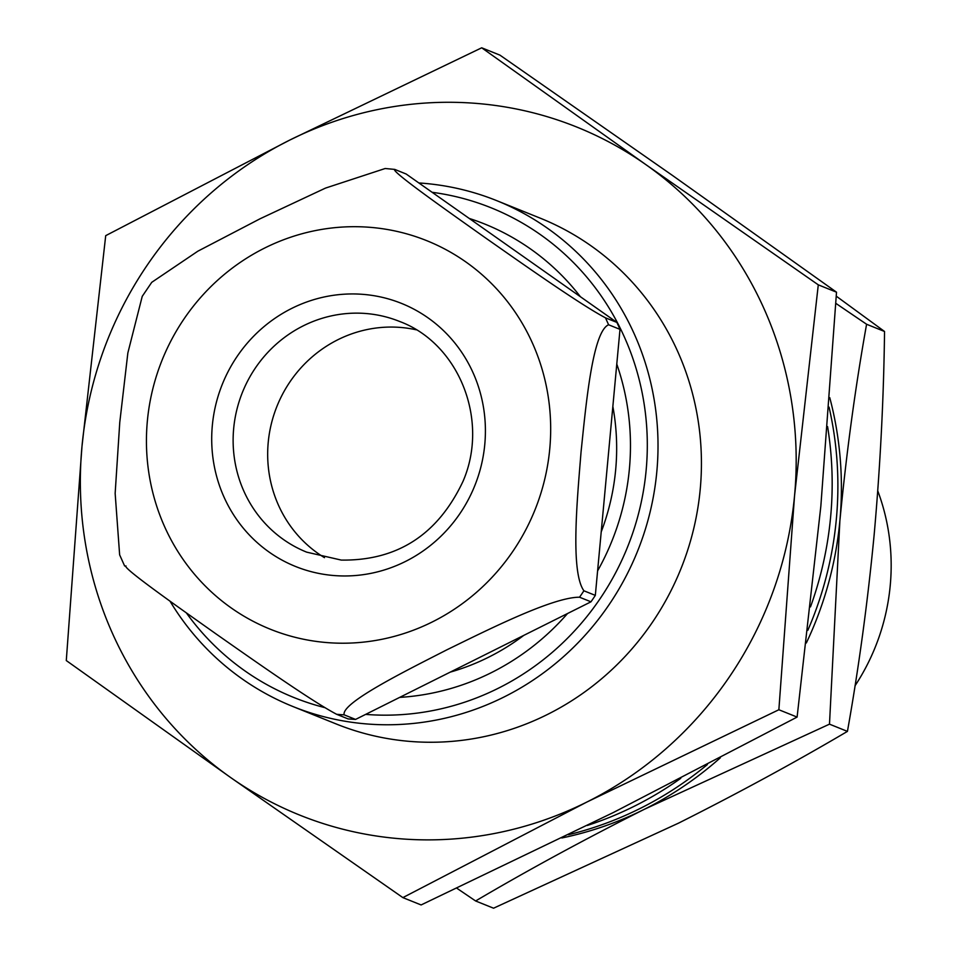 <?xml version="1.0" encoding="UTF-8"?>
<svg xmlns="http://www.w3.org/2000/svg" width="956" height="956" viewBox="0 0 956 956"><rect width="100%" height="100%" fill="white"/><g stroke="black" fill="none" stroke-linecap="round" stroke-linejoin="round"><path stroke-width="1.43" d="M807.82 630.327A350.147 335.891 -68.1 0 0 836.345 519.156A350.147 335.891 -68.1 0 0 829.067 407.148M827.585 426.615A350.147 335.891 111.9 0 1 830.633 516.849A350.147 335.891 111.9 0 1 810.497 606.893M568.509 834.708A350.147 335.891 -68.1 0 0 707.38 764.549M680.78 778.315A350.147 335.891 111.9 0 1 587.331 825.458M456.849 888.244L475.61 900.97C528.154 869.996 584.403 839.44 644.38 809.278A349.048 334.851 111.9 0 1 561.817 837.982M394.732 169.403L406.169 174.016L616.895 322.423L605.459 317.822C579.814 304.271 522.096 263.498 484.907 237.482C448.985 212.017 390.215 170.742 394.732 169.403L385.184 168.507L325.53 188.081L259.984 218.816L197.856 251.189L151.741 282.331L142.241 296.336L127.853 352.943L119.763 422.421L115.15 493.38L119.643 554.85L124.627 565.976M125.941 565.904C121.579 567.362 180.134 608.47 216.176 634.019C253.209 659.939 311.238 700.915 336.667 714.311L348.092 718.912A274.874 263.689 111.9 0 0 351.832 719.199A274.874 263.689 111.9 0 0 355.572 719.426L344.136 714.825C341.029 702.839 406.396 670.562 446.715 649.901C488.026 629.765 552.903 597.022 579.539 597.213L590.975 601.814L355.572 719.426M324.478 557.659A124.352 119.285 111.9 0 1 273.954 414.605A124.352 119.285 111.9 0 1 399.13 327.334A124.352 119.285 111.9 0 1 416.23 329.808M186.36 612.892A263.976 253.232 -68.1 0 0 324.646 707.583M365.646 714.395A263.976 253.232 -68.1 0 0 368.251 714.586A263.976 253.232 -68.1 0 0 645.3 478.084A263.976 253.232 -68.1 0 0 432.124 192.299M418.859 182.954A272.699 261.597 111.9 0 1 419.935 183.026A272.699 261.597 111.9 0 1 496.714 200.641A272.699 261.597 111.9 0 1 650.068 512.165A272.699 261.597 111.9 0 1 369.733 724.17A272.699 261.597 111.9 0 1 292.966 706.544A272.699 261.597 111.9 0 1 170.001 601.145M496.714 200.641L540.128 218.123A272.699 261.597 111.9 0 1 693.482 529.648A272.699 261.597 111.9 0 1 413.159 741.653A272.699 261.597 111.9 0 1 336.393 724.039L292.966 706.544M586.841 802.06A370.868 355.775 111.9 0 1 404.125 839.057A370.868 355.775 111.9 0 1 230.551 777.467L66.287 660.56L81.977 446.488L105.71 235.654L289.68 140.114L481.705 47.8L645.969 164.695L818.288 284.84L794.556 495.674L778.865 709.746L586.841 802.06L402.87 897.612L230.551 777.467A370.868 355.775 111.9 0 1 81.977 446.488A370.868 355.775 111.9 0 1 289.68 140.114A370.868 355.775 111.9 0 1 645.969 164.695A370.868 355.775 111.9 0 1 794.556 495.674A370.868 355.775 111.9 0 1 586.841 802.06M402.87 897.612L421.106 904.95L613.131 812.636L797.101 717.084L820.834 506.262L836.512 292.189L672.247 175.283L499.94 55.137L481.705 47.8M616.787 364.117A246.517 236.491 111.9 0 1 629.383 469.026A246.517 236.491 111.9 0 1 597.608 570.863M567.517 613.537A246.517 236.491 111.9 0 1 399.668 697.39M612.856 406.491A226.883 217.657 111.9 0 1 615.664 469.79A226.883 217.657 111.9 0 1 601.216 531.895M523.792 635.37A226.883 217.657 111.9 0 1 450.264 672.116M469.253 218.446A246.517 236.491 111.9 0 1 580.388 296.707M877.775 490.906A211.18 202.588 111.9 0 1 855.034 685.775M778.865 709.746L797.101 717.084M818.288 284.84L836.512 292.189M595.325 595.385L583.901 590.784C570.182 571.592 577.328 498.542 581.057 451.877C585.92 405.631 592.421 331.78 608.578 324.765L620.002 329.366L595.325 595.385A274.874 263.689 111.9 0 1 590.975 601.814M616.895 322.423A274.874 263.689 111.9 0 1 620.002 329.366M829.76 397.66A349.048 334.851 111.9 0 1 839.87 520.924C846.466 452.463 855.381 386.905 866.59 324.251L835.879 303.387M836.285 296.181L884.539 331.481C883.726 398.329 880.273 466.074 874.154 534.727C867.666 602.364 858.763 667.921 847.434 731.388C794.89 762.362 738.641 792.93 678.664 823.08L493.559 908.2L475.61 900.97M720.346 757.785A349.048 334.851 111.9 0 1 644.38 809.278L829.485 724.158L839.87 520.924A349.048 334.851 111.9 0 1 806.326 642.982M866.59 324.251L884.539 331.481M829.485 724.158L847.434 731.388M364.571 313.413A124.352 119.285 -68.1 0 0 236.753 410.088A124.352 119.285 -68.1 0 0 306.673 552.15L341.28 560.085C397.397 560.861 438.003 534.547 463.11 481.131C489.627 419.553 458.498 343.228 399.584 321.455A124.352 119.285 -68.1 0 0 364.571 313.413M335.508 575.655A141.799 136.027 111.9 0 1 212.328 425.551A141.799 136.027 111.9 0 1 361.607 294.257A141.799 136.027 111.9 0 1 484.788 444.361A141.799 136.027 111.9 0 1 335.508 575.655M329.282 642.755A209.436 200.915 111.9 0 1 147.355 421.07A209.436 200.915 111.9 0 1 367.833 227.158A209.436 200.915 111.9 0 1 549.76 448.842A209.436 200.915 111.9 0 1 329.282 642.755M344.136 714.825A274.874 263.689 111.9 0 1 340.396 714.598A274.874 263.689 111.9 0 1 336.667 714.311M583.901 590.784A274.874 263.689 111.9 0 1 579.539 597.213M605.459 317.822A274.874 263.689 111.9 0 1 608.578 324.765"/></g></svg>
